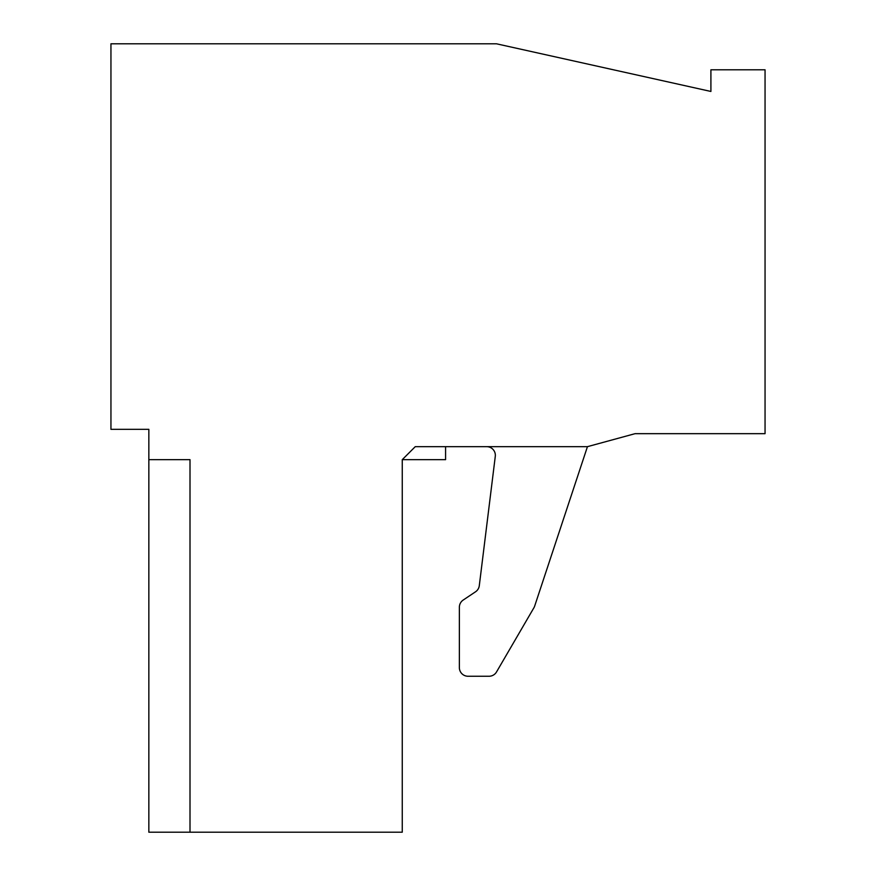 <?xml version="1.0" encoding="UTF-8"?>
<svg xmlns="http://www.w3.org/2000/svg" width="876" height="876" viewBox="0 0 876 876"><rect width="100%" height="100%" fill="white"/><g stroke="black" fill="none" stroke-linecap="round" stroke-linejoin="round"><path stroke-width="1.31" d="M587.446 446.661L415.257 446.661L402.259 459.659L402.259 832.2L148.843 832.2L148.843 429.339L110.945 429.339L110.945 43.8L496.484 43.8L710.907 91.454L710.907 69.795L765.055 69.795L765.055 433.664L635.1 433.664L587.446 446.661L534.667 606.082L587.446 446.661M148.843 459.659L190.004 459.659L190.004 832.2M402.259 459.659L445.577 459.659L445.577 446.661M533.933 607.725L496.528 671.947L533.933 607.725A8.661 8.661 0 0 0 534.667 606.082M489.038 676.25L468.025 676.25L489.038 676.25A8.661 8.661 0 0 0 496.528 671.947M459.363 667.589L459.363 607.243L459.363 667.589A8.661 8.661 0 0 0 468.025 676.25M459.363 607.243A8.661 8.661 0 0 1 463.218 600.038L475.504 591.815A8.661 8.661 0 0 0 479.292 585.683L495.279 456.396A8.661 8.661 0 0 0 486.684 446.661M475.504 591.815A8.661 8.661 0 0 0 479.292 585.683M496.484 43.8L710.907 91.454"/></g></svg>
